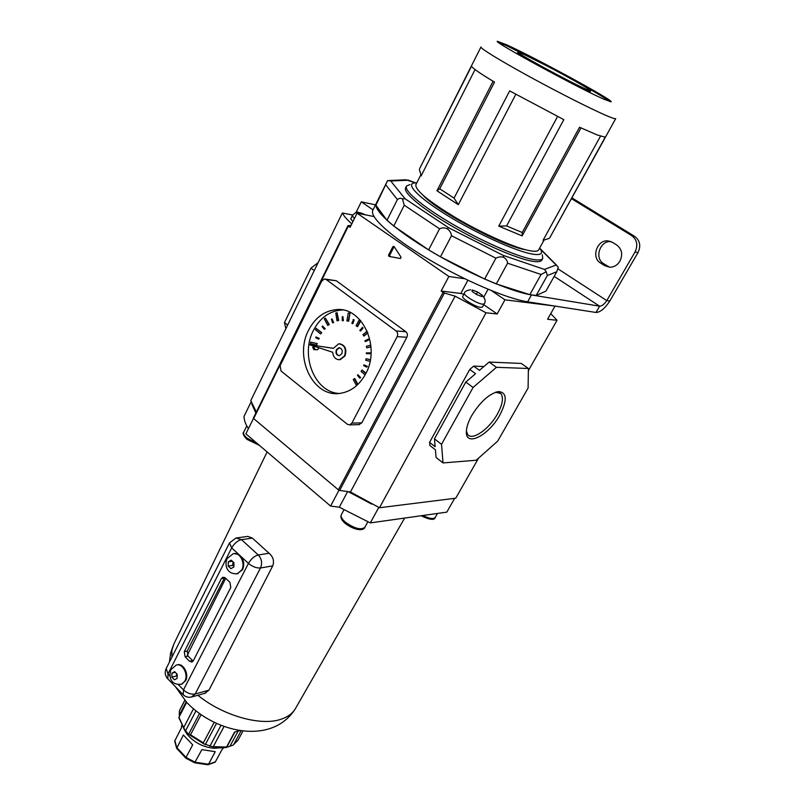 <?xml version="1.0" encoding="UTF-8"?>
<svg xmlns="http://www.w3.org/2000/svg" width="805" height="805" viewBox="0 0 805 805"><rect width="100%" height="100%" fill="white"/><g stroke="black" fill="none" stroke-linecap="round" stroke-linejoin="round"><path stroke-width="1.21" d="M172.542 672.799L171.948 673.121L171.837 677.186L174.403 679.833L177.1 678.404L177.211 674.318L174.635 671.672L172.542 672.799L174.031 672.004M228.952 561.467L228.318 561.84L228.197 566.086L230.944 568.662L233.842 566.982L233.973 562.715L231.206 560.149L228.952 561.467L230.552 560.522M181.356 684.23L185.603 680.778C189.437 674.097 183.057 662.475 176.959 664.94M237.143 573.754L242.526 569.729C244.448 565.261 244.036 560.944 241.279 556.768L238.773 554.454L234.124 553.588M208.958 690.177L272.724 565.885L260.498 567.968L195.192 693.99L208.958 690.177L204.762 693.336M269.101 553.277L252.378 538.112L241.47 539.632L258.274 554.977L269.101 553.277C273.237 556.879 274.445 561.085 272.724 565.885M237.123 537.861L247.809 536.392L252.378 538.112M224.665 577.467L187.213 651.044L188.038 656.065L185.1 656.769L189.588 661.308L192.536 660.583L193.12 661.056M185.1 656.769L184.265 651.738L187.213 651.044M224.283 578.071L221.365 578.574L184.265 651.738M221.365 578.574L222.905 577.205L225.199 577.869L229.918 582.317L230.783 587.479L193.27 660.804L191.972 662.012L189.588 661.308M188.038 656.065L192.536 660.583M225.692 578.342L187.354 655.109M232.937 561.759L232.826 565.331L228.197 566.086M232.826 565.331L233.853 566.297M232.333 561.196L228.318 561.84M176.597 673.705L176.537 675.989L171.837 677.186M176.537 675.989L177.14 676.603M175.228 672.296L171.948 673.121M619.92 261.172C623.01 254.501 621.933 249.097 616.69 244.972L612.444 242.325L607.715 240.866C596.787 239.87 591.081 257.741 600.56 263.064L604.766 265.731L609.948 267.25C614.155 267.119 617.475 265.097 619.92 261.172M571.862 197.849L634.712 236.398C640.005 240.514 641.092 245.928 637.973 252.639L609.808 301.03C604.917 308.456 600.319 312.27 596.002 312.471L599.644 306.192C601.868 306.152 604.243 304.29 606.769 300.597L609.808 301.03M611.015 241.591L610.754 241.581C599.856 240.574 594.171 258.365 603.619 263.668L609.677 267.25M637.973 252.639L635.024 251.975L606.769 300.597L557.966 268.84M635.024 251.975C638.154 245.233 637.067 239.789 631.744 235.654L634.712 236.398M571.429 198.634L631.744 235.654M376.317 203.252L375.905 205.215L387.668 180.511L376.317 203.252C372.423 209.542 394.702 229.757 431.108 251.381C467.433 273.006 510.853 291.662 531.461 294.932L599.644 306.192L554.182 276.397M376.187 203.504L372.906 210.105C368.932 216.585 391.059 236.952 427.364 258.586C463.579 280.221 506.959 298.725 527.627 301.815L596.002 312.471M416.769 182.906L414.947 182.916C404.764 183.47 418.258 197.628 447.671 215.639C476.952 233.631 515.18 250.959 531.702 253.978C539.984 255.457 543.013 254.078 540.809 249.842L539.652 248.071M542.288 254.843L542.741 258.475C541.725 260.106 538.394 260.418 532.749 259.401C516.88 256.574 482.024 241.339 452.319 223.991C422.555 206.633 403.627 190.584 406.515 186.046L410.007 184.516M480.957 47.032L419.606 168.688L471.529 66.211C472.575 68.234 480.233 73.537 494.501 82.1L439.741 188.813L454.05 198.1L509.656 90.895L563.832 119.653L506.597 225.933L522.234 232.514L579.53 127.24L597.219 134.968L605.219 137.182L549.785 237.747M506.707 44.839L497.41 41.317C491.966 41.105 579.359 88.651 604.253 99.357L611.166 101.802C614.235 100.746 534.701 57.447 506.707 44.839M610.099 101.692C603.961 97.133 587.7 87.745 561.327 73.517M548.758 66.845L506.325 45.573L498.094 42.182M523.642 54.307L517.987 52.184C514.787 52.194 569.668 82.06 585.99 89.154L590.679 90.834C592.913 90.311 541.222 62.176 523.642 54.307M517.977 52.204L517.595 52.939C514.385 52.969 569.256 82.835 585.587 89.908L590.276 91.579L590.679 90.834M423.35 195.565C437.739 211.433 503.246 246.27 525.041 249.651L525.524 249.741M406.424 186.217L405.64 187.776C402.742 192.365 421.639 208.445 451.384 225.792C481.058 243.15 515.904 258.355 531.783 261.142C537.438 262.138 540.779 261.816 541.795 260.176L541.876 260.035M538.676 249.832L538.605 249.963C537.71 251.412 534.671 251.643 529.499 250.657C515.13 247.93 483.825 234.144 457.17 218.598C428.773 201.522 415.008 190.222 415.873 184.697L420.914 174.715M557.543 116.504L498.758 226.114L522.133 235.905L580.969 127.915M493.103 81.265L436.954 190.785L458.297 204.681L515.794 94.346M421.226 175.681L475.061 69.552M375.905 205.215L386.984 220.288L393.756 226.064L428.622 249.892L440.476 256.805L484.65 279.033L496.283 283.944L529.831 294.64L536.17 295.505L547.34 275.511L546.243 271.778L541.061 274.475L507.573 263.215C507.361 260.689 506.073 258.727 503.709 257.348C500.992 256.533 498.396 256.815 495.92 258.194L451.514 235.724C451.142 232.907 449.743 230.592 447.288 228.781C444.531 227.584 441.955 227.594 439.56 228.811L404.281 205.215L402.389 198.865C400.759 197.95 399.089 198.181 397.398 199.56L385.927 185.039M546.243 271.778L544.432 269.423L556.154 265.036L558.257 267.159L556.788 271.738L547.34 275.511M536.17 295.505L545.931 291.088L556.788 271.738M529.831 294.64L541.061 274.475M484.65 279.033L495.92 258.194M496.283 283.944L507.573 263.215M440.476 256.805L451.514 235.724M428.622 249.892L439.56 228.811M386.984 220.288L397.398 199.56M393.756 226.064L404.281 205.215M549.231 238.381L543.023 240.353L600.5 136.166M454.05 198.1L458.297 204.681M436.954 190.785L439.741 188.813M419.385 169.593L421.287 175.862M522.234 232.514L522.133 235.905M498.758 226.114L506.597 225.933M415.481 182.896L405.851 179.736M408.276 180.229L390.737 181.004L387.668 180.511M390.737 181.004L405.116 198.795L402.389 198.865M405.116 198.795L448.616 227.735L447.288 228.781M503.709 257.348L503.206 255.386L544.432 269.423M339.519 347.78L336.852 349.692C335.846 352.771 336.621 354.784 339.157 355.73C336.621 354.784 335.846 352.771 336.852 349.692L339.519 347.78M336.379 349.662C335.373 353.194 336.349 355.206 339.318 355.719L341.793 353.828C342.809 350.306 341.833 348.293 338.885 347.77L336.379 349.662M309.684 344.771L332.686 352.258C333.28 357.148 335.574 359.624 339.579 359.684L344.52 355.921C346.542 348.887 344.61 344.852 338.714 343.795L333.34 348.354L309.684 344.771L333.361 348.303M339.026 359.714L340.052 359.704L344.983 355.941C347.015 349.32 345.265 345.265 339.75 343.795M314.785 348.867L313.648 346.472L312.672 347.227L313.799 349.612L314.785 348.867M317.069 349.773L318.337 349.038L318.448 347.619M308.667 330.04C293.594 357.823 313.668 398.435 340.706 393.253C351.232 391.451 359.543 384.991 365.641 373.872C381.057 346.754 362.059 306.333 336.138 309.643C324.274 310.921 315.117 317.723 308.667 330.04M342.809 310.016L340.847 310.076C329.014 311.354 319.877 318.116 313.437 330.372C300.024 355.357 314.664 392.246 339.016 393.454M317.271 343.604L310.7 342.135L310.448 343.675L316.546 345.124L317.271 343.604L316.546 345.124M321.779 332.656L316.124 328.37L315.419 329.688L320.591 333.954L321.779 332.656L320.591 333.954M329.285 324.546L325.351 318.025L324.294 318.931L327.756 325.411L329.285 324.546L327.756 325.411M338.714 320.501L337.064 312.692L335.806 313.044L336.983 320.813L338.714 320.501L336.983 320.813M348.656 321.215L349.994 313.326L348.253 313.014L346.925 320.903L348.656 321.215M359.513 319.374L356.052 325.743L357.591 326.649L360.791 320.793M367.161 331.127L362.924 334.649L364.101 336.007L367.875 332.868M370.833 345.124L366.446 346.251L366.688 347.83L370.994 346.875M370.381 359.664L366.034 358.728L365.762 360.308L370.069 361.334M365.983 373.208L362.23 370.109L361.022 371.437L365.138 374.828M357.903 384.418L354.804 378.602L353.244 379.477L356.545 385.675M319.293 338.432L315.942 336.953L315.691 337.687L318.569 339.136L319.293 338.432L318.569 339.136M325.22 328.782L322.543 326.005L322.091 326.578L324.294 329.315L325.22 328.782L324.294 329.315M333.652 322.543L332.002 318.871L331.408 319.193L332.596 322.825L333.652 322.543L332.596 322.825M343.363 320.712L342.93 316.687L342.286 316.707L342.256 320.692L343.363 320.712L342.256 320.692M352.882 323.64L354.16 319.897L353.556 319.615L351.815 323.308L352.882 323.64M360.71 330.936L363.065 328.038L362.602 327.484L359.795 330.342L360.71 330.936M365.631 341.511L368.69 339.911L368.449 339.177L364.917 340.736L365.631 341.511M366.818 353.707L370.119 353.677L370.129 352.872L366.366 352.872L366.818 353.707M367.382 366.386L363.89 364.836L363.629 365.581L366.657 367.12L367.382 366.386L363.89 364.836M360.66 377.595L357.903 374.738L357.44 375.301L359.724 378.149L360.66 377.595L357.903 374.738M321.769 280.995L280.11 365.691L281.036 371.025L347.378 424.285L349.632 424.909L351.876 423.138L397.147 336.631C398.093 334.357 397.74 332.465 396.1 330.966L326.156 279.506L324.506 278.983L321.769 280.995M351.876 423.138L361.807 422.846L406.847 337.285L397.147 336.631M396.1 330.966L405.811 331.68L336.279 280.744L326.156 279.506M361.807 422.846L358.829 424.617M325.311 279.083L336.279 280.744M405.811 331.68C407.441 333.169 407.793 335.041 406.847 337.285M316.798 343.574L310.7 342.135M321.306 332.626L316.124 328.37M328.812 324.506L325.351 318.025M338.241 320.471L337.064 312.692M348.193 321.185L349.994 313.326M349.521 313.286L348.253 313.014M357.128 326.609L360.489 320.45M363.639 335.977L367.754 332.556M366.688 347.83L370.984 346.734M370.37 359.755L366.034 358.728M365.852 373.47L361.767 370.099M357.601 384.71L354.341 378.592M318.82 338.402L315.942 336.953M324.747 328.742L322.543 326.005M333.19 322.503L332.002 318.871M342.9 320.672L342.93 316.687M352.409 323.6L354.16 319.897M353.687 319.867L353.093 319.575M360.248 330.905L363.065 328.038M362.602 328.007L362.139 327.444M365.168 341.481L368.69 339.911M368.227 339.891L367.986 339.147M366.356 353.687L370.119 353.677M369.656 353.657L369.666 352.842M366.657 367.12L366.919 366.376M359.724 378.149L360.197 377.585M499.814 415.078C488.736 435.636 465.169 447.54 466.377 431.299C466.588 426.902 468.329 421.729 471.609 415.783C480.183 401.846 489.118 393.766 498.406 391.552C506.959 392.256 507.432 400.095 499.814 415.078M466.377 431.088L467.735 434.569C472.344 440.939 489.168 429.125 497.42 414.032C502.652 404.362 503.779 397.529 500.791 393.544L495.558 392.226M448.858 276.467L357.068 213.174L350.105 227.322L348.344 226.094L253.676 418.59L338.392 489.832L443.092 292.356L441.16 291.007L448.858 276.467L464.827 278.782M256.352 412.039L250.778 400.608L342.356 212.993C343.775 215.901 346.915 219.534 351.795 223.891M253.676 418.59L337.677 246.753M339.65 490.426L350.457 491.986L455.117 296.16L444.42 293.02L339.65 490.426L338.392 489.832M350.457 491.986L379.477 507.744L486.019 312.793L455.117 296.16M465.783 382.073L434.448 438.846L441.522 444.33L473.099 387.447L465.783 382.073L475.564 373.691L469.748 369.455L429.568 442.368L429.86 445.477L435.414 449.814L436.089 457.492L443.022 462.925L476.198 460.239L497.752 441.039L528.1 388.02L528.402 368.489L496.454 367.322L489.128 362.059L521.268 363.437L528.402 368.489M469.748 369.455L473.632 366.134L479.448 370.35L489.128 362.059M483.926 366.517L473.632 366.134M379.477 507.744L455.751 498.194L478.552 458.146M528.372 370.642L557.04 320.279L550.761 313.638M373.037 209.843L361.294 201.834L375.512 204.862M357.068 213.174L374.023 216.555M491.543 290.675L504.946 299.822L554.806 306.051M352.711 215.026L342.356 212.993M355.961 212.681L361.294 201.834M555.037 306.081L547.571 319.283L557.04 320.279M483.755 304.693L497.158 313.97L504.946 299.822M497.158 313.97L486.019 312.793M394.148 246.602L392.921 246.561L388.523 255.215L389.65 255.396L390.083 256.594L400.528 258.516M392.921 246.561L394.027 246.421L401.031 257.167L400.457 258.526L388.946 256.413L388.523 255.215M444.42 293.02L443.092 292.356M351.081 225.33L347.971 225.672L253.384 418.077M287.667 325.039L284.467 322.553L285.856 328.742M284.467 322.553L310.941 268.166L318.126 262.641M314.242 270.591L310.941 268.166M473.099 387.447L496.454 367.322M441.522 444.33L443.022 462.925M434.448 438.846L435.143 446.705L429.568 442.368M394.048 246.753L389.65 255.396M441.16 291.007L460.792 293.473L467.876 280.251M463.891 294.187L460.792 293.473M476.681 294.57L481.893 296.562L482.336 295.284L477.596 292.034L472.414 290.042L471.931 291.289L476.681 294.57M464.435 293.171L462.724 296.371C460.993 298.152 475.564 307.027 480.816 307.379L482.487 307.027L484.218 303.837L482.557 304.179C477.315 303.807 462.724 294.932 464.435 293.171C464.596 291.521 466.669 290.384 470.663 289.78M481.692 296.461L482.336 295.284M476.379 294.298L477.596 292.034M359.06 213.526L360.016 212.691L365.158 214.794M352.882 221.677L350.749 218.869L352.248 215.81M359.533 213.667L360.016 212.691M454.654 498.325L446.795 512.131L370.32 522.898L339.308 507.2L330.583 506.073L245.887 433.835L253.484 418.399M251.08 401.926L244.056 416.306C243.985 419.858 245.434 423.983 248.423 428.683M371.669 504.091L348.243 491.664M251.824 404.15L255.859 413.046M378.773 507.432L370.32 522.898M338.996 490.215L330.583 506.073M347.639 491.583L339.308 507.2M219.483 747.785L213.868 748.248C202.81 747.151 193.774 742.351 186.75 733.828L184.476 729.984M240.142 730.548L234.527 732.077L226.316 747.473L233.138 745.098L238.119 739.996M214.221 722.296L203.343 742.844L203.695 743.78L212.198 746.658L226.477 747.02M193.452 708.813L183.671 727.609L183.993 728.998L188.601 734.311L190.523 734.804L203.343 742.844M184.838 700.36L179.394 710.926L179.324 716.541M186.659 702.363L178.941 717.285L183.671 727.609M201.079 714.659L190.523 734.804M224.072 726.422L213.466 746.275M174.826 740.61L176.788 747.604L186.036 757.465L192.687 744.826L183.369 734.995L176.687 748.358L174.695 741.083L181.346 728.042L181.678 725.567M224.273 747.241L222.079 749.385L215.378 761.852L208.525 764.227L215.237 751.689L201.874 749.636L194.659 762.798L185.875 758.199L186.036 757.465L195.172 762.244L208.525 764.227L207.851 764.75L194.659 762.798M241.148 730.699L233.621 744.615M199.479 713.532L188.601 734.311M195.957 710.875L185.462 731M183.993 728.998L178.941 717.285M186.166 701.829L179.565 714.609M238.008 731.332L230.009 746.144M234.939 732.017L226.728 747.251M221.043 725.285L209.853 746.285M216.535 723.383L205.215 744.716M176.687 748.358L185.875 758.199M181.457 684.19C170.58 685.588 168.517 676.693 170.952 669.599L176.124 665.151C182.232 662.545 188.732 674.238 184.868 680.97L182.202 683.998M176.627 673.725L175.198 672.266M177.12 677.488L177.181 675.224M238.21 573.552L237.475 573.683C226.547 574.669 224.404 564.838 227.08 558.59L233.118 553.77C239.588 551.566 245.756 562.916 241.802 569.86L237.475 573.683L236.157 573.905M233.349 562.142L231.81 560.723M233.863 566.036L233.933 563.671M171.918 674.027L171.857 676.281M172.401 677.78L173.83 679.249M174.997 679.521L176.486 678.726M228.288 562.786L228.218 565.14M228.801 566.66L230.321 568.088M231.578 568.29L233.188 567.354M178.297 684.562L183.48 689.905L248.443 563.389L241.279 556.768M238.773 554.454L231.679 547.903L167.973 673.946L169.966 675.989M191.338 697.07L195.192 693.99C191.157 694.655 187.253 693.296 183.48 689.905L183.268 694.816M167.832 678.887L167.973 673.946L166.212 668.502C164.562 672.165 165.005 675.516 167.51 678.555L182.956 694.494C185.542 697.06 188.622 697.844 192.174 696.848L205.688 693.085M260.498 567.968C262.46 563.118 261.716 558.791 258.274 554.977C254.42 555.993 251.14 558.801 248.443 563.389C252.488 566.71 256.513 568.239 260.498 567.968M229.495 542.912L231.679 547.903C234.325 543.345 237.596 540.588 241.47 539.632L235.935 538.022L229.495 542.912L166.212 668.502M531.461 294.932L527.627 301.815M607.805 266.324L604.766 265.731M603.619 263.668L600.56 263.064M615.724 118.577L615.704 118.617C615.352 119.049 612.655 118.214 607.604 116.101C593.516 110.215 559.958 93.31 530.133 77.008C500.247 60.677 479.82 48.109 480.977 46.982M448.616 227.735L503.206 255.386M556.154 265.036L540.427 249.178M337.748 246.602L347.991 225.772M390.083 256.594L388.946 256.413M488.051 289.257L483.845 297.015M358.939 212.49C357.018 211.614 354.794 212.711 352.268 215.78L354.411 218.568M422.887 515.492C429.276 518.672 433.402 519.306 435.264 517.404C434.539 520.473 429.81 519.919 421.075 515.753M345.265 522.073C354.21 528.452 360.71 530.243 364.766 527.446C364.041 530.706 355.367 531.189 345.103 523.341C341.451 520.151 340.203 517.263 341.35 514.677C340.515 516.548 341.823 519.014 345.265 522.073M259.331 445.296L246.883 439.319C243.352 435.475 242.305 433.07 243.754 432.104C243.1 433.603 244.167 435.586 246.944 438.041L257.54 443.776M197.899 695.248C222.874 715.776 260.971 726.422 281.156 719.207C287.767 716.993 292.497 713.512 295.334 708.752L295.606 708.279M169.412 662.153L170.63 652.905L173.81 644.131L171.888 650.279L171.868 657.272M213.868 748.248L226.316 747.473L220.117 747.825L212.198 746.658M203.695 743.78L189.749 735.046M186.75 733.828L178.861 717.768M610.754 241.581L607.715 240.866M544.089 240.031L538.605 249.963M542.741 258.475L541.795 260.176M615.704 118.617L549.724 237.867M415.662 182.886L407.944 180.038M405.156 179.837L389.268 180.521M556.879 265.489L539.853 248.332M313.95 346.492L315.168 346.553M349.632 424.909L359.583 424.587M340.847 310.076L336.138 309.643M313.799 349.612L317.361 349.783M499.281 392.518L500.791 393.544M496.051 392.156L498.406 391.552M484.218 303.837C486.441 300.637 484.66 296.944 478.864 292.768M476.339 291.43L472.223 289.971M363.719 214.039L360.439 212.812M435.264 517.404L437.507 513.439M364.766 527.446L367.794 521.871M175.389 686.685L186.901 702.614C215.629 732.812 271.969 745.641 295.334 708.752L404.633 518.068M173.81 644.131L267.109 451.937M243.754 432.104L246.793 425.905M341.35 514.677L343.876 509.957M180.068 709.426L184.778 700.29M233.138 745.098L237.988 740.228L243.019 730.94M215.086 762.214L207.972 764.74"/></g></svg>
